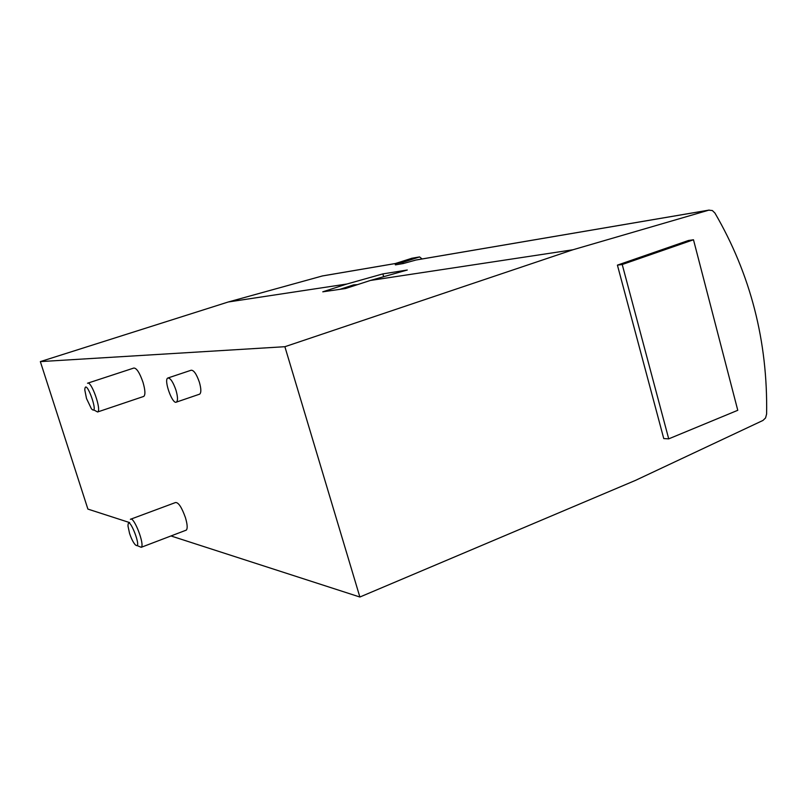 <?xml version="1.0" encoding="UTF-8"?>
<svg xmlns="http://www.w3.org/2000/svg" width="807" height="807" viewBox="0 0 807 807"><rect width="100%" height="100%" fill="white"/><g stroke="black" fill="none" stroke-linecap="round" stroke-linejoin="round"><path stroke-width="1.21" d="M322.437 275.944L228.26 301.989L40.35 361.607L87.902 509.096L129.675 522.603M572.94 249.767L284.881 346.707L359.872 597.019L635.412 480.417L762.978 420.437L765.571 417.935L766.61 414.041C767.82 341.381 750.591 274.38 714.931 213.048L712.359 210.546L708.808 210.163L572.94 249.767L370.342 280.463L407.293 270.022L382.861 273.896L346.919 284.014L228.26 301.989M416.099 259.985L403.238 263.556L395.41 264.867L395.057 263.627L402.875 262.295L403.238 263.556M346.919 284.014L322.77 291.821L345.497 288.533L370.342 280.463M284.881 346.707L40.35 361.607M168.138 377.918L191.108 370.242C193.761 370.04 196.515 374.034 199.379 382.215C201.205 388.681 201.316 392.656 199.692 394.139L199.299 394.28M87.731 383.164L133.841 368.042C136.615 368.022 139.661 372.763 142.98 382.246C145.24 390.084 145.512 394.794 143.777 396.408L143.475 396.509M130.845 519.143L175.502 502.539C178.428 502.267 181.736 507.29 185.418 517.6C187.406 524.338 187.698 528.514 186.306 530.108L185.731 530.33M359.872 597.019L170.983 535.959M693.485 239.77L688.442 240.496L617.416 265.13L663.758 438.574L668.721 438.857L737.769 410.299L693.485 239.77L622.227 264.514L617.416 265.13M383.668 276.7L382.861 273.896M136.958 545.502L141.225 547.307C145.109 545.007 133.75 515.734 130.381 519.315M129.544 533.336C131.289 538.562 133.175 542.354 135.193 544.695C143.626 552.2 127.98 511.799 128 526.103L129.544 533.336M93.572 409.825L97.607 411.974C101.914 410.531 91.362 380.46 87.519 383.234M86.51 398.527L91.413 408.786C100.25 417.925 85.481 375.83 84.785 389.902L86.51 398.527M175.956 390.144C177.812 396.651 177.984 400.635 176.451 402.088C172.516 405.003 163.438 379.693 167.816 378.019C170.358 377.868 173.061 381.903 175.956 390.144M622.227 264.514L668.721 438.857M411.873 258.27L395.057 263.627M422.091 258.966L419.59 256.919L402.875 262.295M395.299 263.546L321.963 276.034M708.808 210.163L415.565 260.096M356.452 284.972L353.194 285.022L339.858 289.35M419.438 256.959L411.469 258.341M395.43 263.506L322.215 275.974M709.171 210.072L415.847 260.025M186.306 530.108L141.225 547.307M357.451 284.649L353.607 284.881M143.777 396.408L97.607 411.974M176.451 402.088L199.692 394.139M419.59 256.919L411.631 258.301"/></g></svg>
